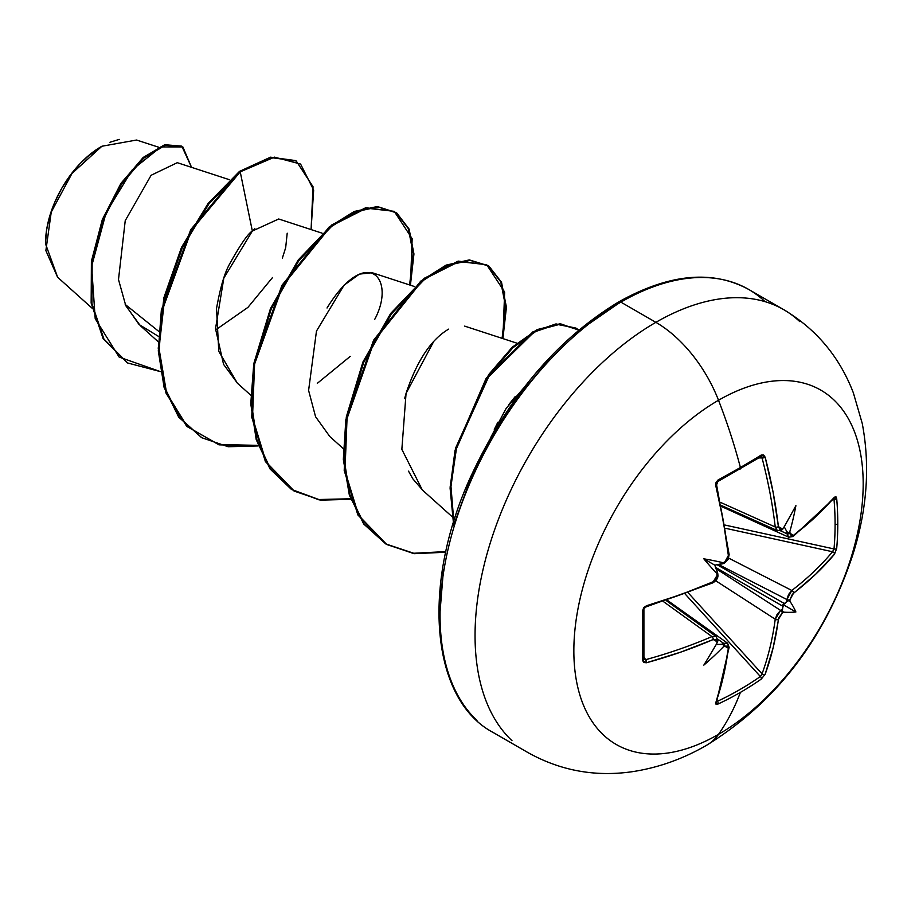 <?xml version="1.0" encoding="UTF-8"?>
<svg xmlns="http://www.w3.org/2000/svg" width="911" height="911" viewBox="0 0 911 911"><rect width="100%" height="100%" fill="white"/><g stroke="black" fill="none" stroke-linecap="round" stroke-linejoin="round"><path stroke-width="1.37" d="M761.425 456.798L760.366 456.855A2.186 1.389 -121.8 0 0 760.856 456.707A2.186 1.389 -121.8 0 0 761.254 455.022L763.589 454.919L765.16 457.197L773.109 492.282L778.404 526.626L779.725 529.097L782.185 528.801A408.845 214.575 -4.2 0 0 783.585 527.822A299.947 50.686 -57.8 0 0 795.895 505.673A299.947 295.426 -47.6 0 1 789.883 531.455A408.845 255.729 55.5 0 1 790.053 533.345L791.238 535.748L793.538 535.361L815.607 516.81L834.465 497.212L835.911 496.677L836.697 498.579A406.67 313.965 30.8 0 1 837.778 523.723A406.67 313.965 30.8 0 1 836.697 548.422A406.67 313.965 -149.2 0 0 837.778 523.723A2.186 1.264 180 0 1 835.091 524.372A404.495 312.279 30.8 0 1 834.009 548.946A2.186 1.31 5.1 0 0 836.697 548.422L834.465 554.218L815.607 574.294L792.331 594.359L790.053 599.518A408.845 255.729 55.5 0 1 789.883 601.237A299.947 131.435 -8.2 0 1 795.895 611.976A299.947 131.435 -111.8 0 1 783.585 612.146A408.845 255.718 -175.5 0 1 782.185 613.149L778.859 617.692L773.109 647.892L765.16 674.254L761.254 679.094A406.67 313.953 -150.8 0 1 740.404 692.383A409.176 236.234 60 0 1 718.517 734.346A204.588 118.123 -60 0 1 573.85 650.83A204.588 118.123 -60 0 1 718.517 400.259A102.294 59.056 -120 0 0 655.874 322.335A255.729 147.65 120 0 0 493.853 531.978A255.729 147.65 120 0 0 511.993 740.689A255.729 147.65 -60 0 1 493.853 531.978A255.729 147.65 -60 0 1 655.874 322.335L620.881 302.133A255.729 147.65 120 0 0 458.859 511.766A255.729 147.65 120 0 0 477 720.487A255.729 147.65 -60 0 1 458.859 511.766A255.729 147.65 -60 0 1 620.881 302.133A4.384 2.528 -120 0 0 618.694 301.917A4.384 2.528 60 0 1 620.881 302.133A255.729 147.65 -60 0 1 764.762 301.393A255.729 147.65 120 0 0 620.881 302.133L655.874 322.335A255.729 147.65 -60 0 1 799.756 321.594A255.729 147.65 120 0 0 655.874 322.335A102.294 59.056 60 0 1 718.517 400.259A409.176 236.234 60 0 1 740.404 467.491A2.186 1.264 60 0 1 740.051 469.142A2.186 1.264 -120 0 0 740.404 467.491A406.67 108.102 -18.8 0 0 761.254 455.022A406.67 108.102 161.2 0 1 740.404 467.491A409.176 236.234 -120 0 0 718.517 400.259A204.588 118.123 120 0 0 573.85 650.83A204.588 118.123 120 0 0 718.517 734.346A204.588 118.123 120 0 0 863.184 483.787A204.588 118.123 120 0 0 718.517 400.259A204.588 118.123 -60 0 1 863.184 483.787A204.588 118.123 -60 0 1 718.517 734.346A409.176 236.234 -120 0 0 740.404 692.383A406.67 313.953 -150.8 0 1 718.084 704.009L716.046 704.283L715.784 702.757L723.334 676.634L728.367 648.245L727.547 646.058L724.871 646.241A408.845 255.718 -175.5 0 1 723.152 647.038A299.947 295.426 -72.4 0 1 703.827 665.132A299.947 50.686 -62.2 0 0 716.866 643.405A408.845 214.575 -115.8 0 0 717.003 641.697L716.035 639.42L713.233 639.511L680.836 652.094L646.48 662.752L643.724 662.525L642.642 660.452L642.642 610.609L643.724 607.637L646.48 605.747L680.836 594.621L713.233 581.73L716.035 579.157L717.003 575.524A408.845 214.575 -115.8 0 0 716.866 573.611A299.947 113.294 -109.7 0 1 703.827 558.819A299.947 113.306 -10.3 0 1 723.152 562.713A408.845 214.575 -4.2 0 0 724.871 561.893L727.547 559.229L728.367 555.516L723.334 521.024L715.784 485.7L716.046 482.363L718.084 479.938A406.67 108.102 -18.8 0 0 740.404 467.491A406.67 108.102 161.2 0 1 718.084 479.938L715.784 485.7A408.424 229.549 61.3 0 1 728.367 555.516L724.871 561.893A408.845 214.575 175.8 0 1 723.152 562.713L723.63 563.51L724.45 563.123A2.186 1.127 -115.7 0 0 724.871 561.893A2.186 1.127 64.3 0 1 724.461 563.112L727.229 559.753M706.788 745.141A102.294 59.056 -120 0 0 718.517 734.346M57.644 277.263L45.55 243.909M87.752 156.498L101.895 146.238L72.026 173.386L51.244 212.092L45.869 250.605L57.564 277.183L92.011 308.123M101.121 146.682A78.597 45.379 120 0 0 45.55 242.941L46.62 229.811L49.775 215.941L54.911 201.889L61.823 188.167L70.249 175.322L79.861 163.843L90.28 154.175L101.121 146.682M523.597 388.109L506.197 408.322L491.12 436.699M229.583 179.763L177.281 162.682L151.124 175.265L125.228 220.667L118.498 279.54L125.798 305.732L140.283 325.648L158.229 341.762M322.061 233.159L278.709 218.993L252.347 231.041C247.929 233.649 240.39 244.569 229.743 263.803C224.698 272.526 220.291 287.432 216.522 308.533L218.788 351.327L237.327 383.144L250.707 395.158M414.539 286.555L372.2 272.719L359.424 274.109L344.085 285.177L316.47 331.08L308.601 390.443L315.559 416.714L329.805 436.528L343.196 448.554M433.647 341.614L406.055 393.393L401.853 449.362L422.294 489.924L452.186 516.753M158.696 331.342L125.206 304.433L158.696 331.342M158.503 147.183L136.57 140.032L101.895 146.238M125.433 304.969L139.053 324.51L158.4 336.33M215.565 329.998L247.94 307.371L272.548 277.513M282.387 258.052L285.667 247.712M285.678 247.667L287.204 233.193M254.864 228.615L252.347 231.041L240.231 171.849L274.484 157.136L300.596 164.071L313.657 190.069L311.084 229.572L313.031 186.721L296.234 160.996L271.284 157.637L240.231 171.849L239.468 171.405L270.521 157.193L296.234 160.996M160.37 371.597L119.147 357.078L95.211 318.713L91.612 266.308L106.132 212.616L132.22 169.901L160.826 146.922L182.872 146.967L191.549 167.339L181.87 146.329L165.187 145.339L143.744 158.15L121.573 184.068L103.034 220.211L92.159 261.981L91.954 303.602L103.9 339.04L127.62 362.977L160.37 371.597M127.233 362.749L103.125 338.596L91.18 303.158L91.385 261.537L102.26 219.767L120.799 183.623L142.97 157.705L164.413 144.895L181.87 146.329M181.483 146.113L164.914 144.747L143.46 157.284L121.186 183.043L102.487 219.198L91.453 261.081L91.146 302.873L103.068 338.493L127.62 362.977M295.483 160.564L270.533 157.182L239.468 171.405L190.729 229.663L161.338 310.195L158.309 350.917L164.128 387.528L178.681 417.101L201.468 437.519M618.694 301.917C669.004 273.778 712.356 269.622 748.751 289.47L783.745 309.672C816.336 329.167 839.543 356.884 853.356 392.835L862.25 423.478C870.233 465.612 867.17 509.124 853.06 554.002C825.332 638.099 776.65 701.766 707.027 745.016C683.352 758.84 658.414 767.734 632.223 771.708C595.122 777.037 560.379 770.66 528.016 752.611L493.022 732.41C430.846 699.5 420.666 584.703 471.215 475.667C507.951 397.128 557.111 339.211 618.694 301.917A4.384 2.528 60 0 0 617.783 303.921L583.108 327.88M549.766 358.809L519.042 395.511L492.111 436.585L470.008 480.45L453.587 525.408M443.463 569.751L440.047 611.759M494.297 429.423L497.839 422.26M508.93 404.461L515.136 396.684M422.818 490.391L412.82 478.81L408.527 471.158M404.621 398.711L406.055 393.393C416.817 360.961 431.005 339.541 448.599 329.144M327.026 308.009C366.404 243.92 396.843 278.219 374.66 319.476M350.279 356.338L317.301 383.337M237.509 383.303L223.559 364.354L215.52 328.734L223.821 278.128L252.347 231.041L240.231 171.849L208.915 203.848L182.371 247.598L164.743 297.817L159.004 348.378L166.599 393.096L187.245 426.564L218.947 444.83L258.269 445.923L228.194 446.743L201.843 437.747L179.444 417.545L164.902 387.972L159.083 351.361L162.112 310.64L191.492 230.119L240.231 171.849L239.468 171.405L208.095 203.472L181.528 247.325L163.9 297.646L158.241 348.264L165.95 392.994L186.755 426.394L218.606 444.5L258.075 445.377M410.428 285.2L413.947 253.941L409.13 229.116L396.729 212.946L378.088 206.968L355.085 211.864L329.953 227.431L282.843 285.519L254.568 364.161L251.527 403.858L256.891 439.74L270.567 469.04L291.782 489.594L319.135 499.9L350.746 499.319L320.683 500.139L294.355 491.154L266.16 462.048L252.506 417.591L254.59 364.047L271.205 309.057L298.956 260.489L332.72 225.245L366.495 208.163L394.235 211.352L412.159 238.682L410.428 285.2M502.906 338.596L506.425 307.201L501.528 282.308L488.979 266.183L470.167 260.352L446.994 265.511L421.713 281.419L374.569 340.258L346.727 419.459L344.085 459.224L349.926 494.98L364.138 523.962L385.888 543.992L413.731 553.615L445.718 552.237L414.277 553.683L386.799 544.516L358.627 515.398L344.984 470.941L347.08 417.409L363.694 362.43L391.445 313.885L425.198 278.641L458.962 261.559L486.702 264.725L504.637 292.067L502.906 338.596M578.861 330.044L560.356 324.168L537.433 330.283L512.859 347.786L489.48 374.979L456.605 447.495L450.945 486.075L453.815 521.548L450.911 486.941L456.172 449.294L487.487 377.883L534.074 332.048L556.894 324.35L575.9 328.074L578.861 330.044M394.235 211.352L365.721 207.719L331.957 224.801L298.182 260.045L270.442 308.613L253.816 363.591L251.743 417.136L265.397 461.592L293.968 490.927M486.702 264.725L458.187 261.115L424.435 278.197L390.671 313.441L362.931 361.986L346.305 416.965L344.21 470.497L357.852 514.954L386.412 544.3M575.9 328.074L555.983 323.917L532.992 331.775L486.167 378.27L455.044 450.364L450.102 488.194L453.427 522.8L450.125 487.123L455.568 448.144L488.626 374.66L512.278 347.159L537.148 329.6L560.254 323.724L578.77 330.124M445.855 551.599L413.731 553.262L385.706 543.89L363.751 524.041L349.357 495.163L343.333 459.44L345.85 419.629L373.578 340.213L420.768 281.112L446.105 265.112L469.336 259.908L488.205 265.727L500.777 281.886L505.651 306.848L502.098 338.334M350.553 498.761L318.839 499.524L291.372 489.378L270.032 468.926L256.23 439.683L250.764 403.812L253.736 364.07L281.954 285.291L329.099 227.055L354.277 211.443L377.313 206.524L395.966 212.514L408.379 228.718L413.173 253.611L409.608 284.938M109.946 142.264L119.227 139.394M721.501 506.505L788.732 537.205L786.922 533.721A406.659 254.351 -124.5 0 0 786.705 531.409L784.2 526.74L786.705 531.409A406.659 254.351 55.5 0 1 786.922 533.721L780.374 530.737L786.922 533.721A2.186 1.15 -5.1 0 0 790.053 533.345A408.845 255.729 -124.5 0 0 789.883 531.455L788.334 533.06L786.705 531.409L788.334 533.06L789.883 531.455A299.947 295.426 -47.6 0 0 795.895 505.673A299.947 50.686 -57.8 0 1 783.585 527.822A408.845 214.575 175.8 0 1 782.185 528.801L778.404 526.626A408.424 241.893 -121.3 0 0 765.16 457.197L761.254 455.022A2.186 1.389 58.2 0 1 760.856 456.707L760.947 456.662M720.647 502.451L775.238 526.991A406.226 240.595 -121.3 0 0 762.052 457.937L758.852 457.937L762.052 457.937A2.186 0.797 -14.7 0 0 765.16 457.197A2.186 0.797 165.3 0 1 762.052 457.937A406.226 240.595 58.7 0 1 775.238 526.991L720.647 502.451M714.52 580.922L712.801 582.881A2.186 1.07 -113.7 0 0 713.233 581.73A2.186 1.07 66.3 0 1 712.801 582.881C716.672 580.512 718.369 577.733 717.857 574.534L717.788 573.634L716.866 573.611A408.845 214.575 64.2 0 1 717.003 575.524A2.186 1.127 -4.3 0 0 717.857 574.545A2.186 1.127 175.7 0 1 717.857 574.545A2.186 1.127 175.7 0 1 717.003 575.524L713.233 581.73A408.424 229.549 178.7 0 1 646.48 605.747L642.642 610.609A406.67 108.102 78.8 0 1 642.642 660.452L646.48 662.752A408.424 241.893 1.3 0 0 713.233 639.511L717.003 641.697A408.845 214.575 64.2 0 1 716.866 643.405A299.947 50.686 -62.2 0 1 703.827 665.132A299.947 295.426 -72.4 0 0 723.152 647.038L723.767 644.897L721.523 644.316A406.659 254.351 4.5 0 0 723.63 643.337A406.659 254.351 -175.5 0 1 721.523 644.316L716.228 644.476L722.48 644.339L723.767 644.897L723.152 647.038A408.845 255.718 4.5 0 0 724.871 646.241L728.367 648.245A408.424 229.549 61.3 0 1 715.784 702.757L718.084 704.009A406.67 313.953 29.2 0 0 740.404 692.383A406.67 313.953 29.2 0 0 761.254 679.094L765.16 674.254A2.186 1.594 -159.8 0 1 762.052 673.833L688.249 592.879L762.052 673.833A406.226 240.595 -121.3 0 0 775.238 619.218L777.094 614.344L780.636 610.427L715.989 568.635L780.636 610.427A406.659 254.351 4.5 0 0 782.355 609.186L783.107 606.384L715.442 567.314L717.515 572.461L717.8 573.793L716.866 573.611A299.947 113.294 -109.7 0 1 703.827 558.819A299.947 113.306 -10.3 0 1 723.152 562.713L723.767 563.442L722.537 563.841L716.991 564.638L784.656 603.708L786.705 601.659A406.659 254.351 -124.5 0 0 786.922 599.54L718.403 564.444L786.922 599.54L788.539 594.507L791.83 590.465A406.226 240.595 1.3 0 0 832.54 551.747L725.532 528.3L832.54 551.747A2.186 1.594 39.8 0 1 834.465 554.218L836.697 548.422A2.186 1.31 -174.9 0 1 834.009 548.946A404.495 312.279 -149.2 0 0 835.091 524.372A404.495 312.279 -149.2 0 0 834.009 499.376L833.303 499.239L834.009 499.376A2.186 1.218 -4.9 0 0 836.697 498.579L834.465 497.212A408.424 229.549 178.7 0 1 793.538 535.361L790.053 533.345A2.186 1.15 174.9 0 1 786.922 533.721L788.721 537.205L793.117 536.499A2.186 1.435 -127.3 0 0 793.538 535.361A2.186 1.435 52.7 0 1 793.117 536.499L834.157 498.237A2.186 1.617 -139.4 0 0 834.465 497.212A2.186 1.617 40.6 0 1 834.157 498.249L834.214 498.18M646.457 606.316A406.226 228.319 178.7 0 1 645.569 606.578L644.271 607.626M717.356 639.716A2.186 1.401 -175.3 0 1 717.857 640.706A2.186 1.401 -175.3 0 1 717.003 641.697A2.186 1.401 4.7 0 0 717.857 640.706L716.148 636.573L711.958 636.584A2.186 1.082 66.7 0 1 713.233 639.511A2.186 1.082 -113.3 0 0 711.958 636.584A406.226 240.595 -178.7 0 1 645.569 659.701A2.186 0.797 74.7 0 1 646.48 662.752A2.186 0.797 -105.3 0 0 645.569 659.701L643.975 656.922L645.569 659.701A406.226 240.595 1.3 0 0 711.958 636.584L663.413 601.579L711.958 636.584L716.194 636.618M716.501 702.062L729.142 647.322A2.186 1.435 -172.7 0 1 728.367 648.245A2.186 1.435 7.3 0 0 729.142 647.311L727.547 643.166L723.63 643.337A2.186 1.15 65.1 0 1 724.871 646.241A2.186 1.15 -114.9 0 0 723.63 643.337L717.777 639.169L723.63 643.337L727.593 643.189M716.729 701.436L717.424 701.288A2.186 1.218 64.9 0 1 718.084 704.009A2.186 1.218 -115.1 0 0 717.424 701.288L716.968 700.741L717.424 701.288A404.495 312.279 29.2 0 0 760.366 676.509L685.163 594.04L760.366 676.509A404.495 312.279 -150.8 0 1 717.424 701.288L716.308 701.311M762.052 673.833A2.186 1.594 20.2 0 0 765.16 674.254A408.424 241.893 -121.3 0 0 778.404 619.355A2.186 1.423 -172.4 0 1 775.238 619.218L715.124 580.364L775.238 619.218A406.226 240.595 58.7 0 1 762.052 673.833L760.366 676.509A2.186 1.31 54.9 0 1 761.254 679.094A2.186 1.31 -125.1 0 0 760.366 676.509L761.425 675.267M728.709 558.136L791.83 590.465L728.709 558.136M832.54 551.747A406.226 240.595 -178.7 0 1 791.83 590.465A2.186 1.423 52.4 0 1 793.538 593.152A408.424 241.893 1.3 0 0 834.465 554.218A2.186 1.594 -140.2 0 0 832.54 551.747L834.009 548.946L724.997 525.055L834.009 548.946L833.463 550.483M723.767 563.442L716.991 564.638L784.656 603.708L783.027 604.551L783.107 606.384L715.442 567.314L714.919 565.23L716.991 564.638L714.919 565.23L717.8 573.793M833.463 498.397L834.009 499.376A404.495 312.279 30.8 0 1 835.091 524.372A2.186 1.264 0 0 0 837.778 523.723A406.67 313.965 -149.2 0 0 836.697 498.579A2.186 1.218 175.1 0 1 834.009 499.376L833.77 498.693M728.561 553.934A2.186 1.07 173.7 0 1 729.142 554.571L716.593 484.846A2.186 0.774 166.1 0 1 715.784 485.7A2.186 0.774 -13.9 0 0 716.593 484.846A2.186 0.774 166.1 0 0 716.046 484.493L716.308 482.853M777.39 530.646L775.238 526.991A2.186 1.082 -6.7 0 0 778.404 526.626A2.186 1.082 173.3 0 1 775.238 526.991L777.322 530.612L721.273 505.423M714.122 581.218L713.233 581.947M716.319 578.656L717.857 574.534A2.186 1.127 -4.3 0 0 717.652 574.112M646.48 605.747A2.186 0.774 73.9 0 1 646.15 606.863A2.186 0.774 73.9 0 1 646.138 606.863A2.186 0.774 -106.1 0 0 646.48 605.747M642.642 610.609A2.186 1.139 -1.6 0 0 643.906 609.561A2.186 1.139 178.4 0 1 642.642 610.609M643.781 609.197A2.186 1.139 178.4 0 1 643.906 609.561C643.098 609.607 643.849 608.707 646.138 606.863L645.17 607.364C646.377 606.293 642.027 609.983 646.138 606.863L712.801 582.881M642.642 660.452A2.186 1.389 1.8 0 0 643.895 659.268A2.186 1.389 -178.2 0 1 642.642 660.452M728.39 555.812L729.142 554.56A2.186 1.07 173.7 0 1 728.367 555.516A2.186 1.07 -6.3 0 0 729.142 554.571L728.128 559.456L724.53 563.078M724.883 562.201L726.01 561.142M645.569 659.701L643.781 658.767M717.424 481.634A2.186 1.139 -118.4 0 0 717.8 481.555A2.186 1.139 -118.4 0 0 718.084 479.938A2.186 1.139 61.6 0 1 717.8 481.555L716.593 484.846M717.447 642.346L717.857 640.706M760.366 456.855L762.052 457.937M782.367 529.598L781.752 530.031A2.186 1.401 -124.7 0 0 782.185 528.801A2.186 1.401 55.3 0 1 781.752 530.031L777.322 530.612M782.367 529.61L782.97 528.858M715.784 702.757A2.186 1.617 19.4 0 0 716.536 701.971A2.186 1.617 -160.6 0 1 715.784 702.757M775.238 619.218A2.186 1.423 7.6 0 0 778.404 619.355L782.185 613.149A2.186 1.378 -125.6 0 0 780.636 610.427L775.238 619.218M783.585 612.146L782.367 611.065L782.355 609.186A406.659 254.351 -175.5 0 1 780.636 610.427A2.186 1.378 54.4 0 1 782.185 613.149A408.845 255.718 4.5 0 0 783.585 612.146L782.367 611.065L783.027 604.551L795.895 611.976A299.947 131.435 -111.8 0 1 783.585 612.146M786.705 601.659L788.345 600.713L789.883 601.237A408.845 255.729 -124.5 0 0 790.053 599.518A2.186 1.378 -174.4 0 1 786.922 599.54A406.659 254.351 55.5 0 1 786.705 601.659L788.345 600.713L789.883 601.237A299.947 131.435 -8.2 0 1 795.895 611.976L783.027 604.551L786.705 601.659M786.922 599.54A2.186 1.378 5.6 0 0 790.053 599.518L793.538 593.152A2.186 1.423 -127.6 0 0 791.83 590.465L786.922 599.54M703.827 558.819L714.919 565.23L703.827 558.819M717.788 481.566L760.833 456.707M464.667 326.115L516.822 343.14M201.08 437.303L201.843 437.747M293.581 490.71L294.355 491.154M386.025 544.072L386.799 544.516M727.547 643.166L667.342 600.281M716.148 636.584L666.305 600.634M643.906 609.55L643.918 659.382M728.333 556.872L729.142 554.56"/></g></svg>
